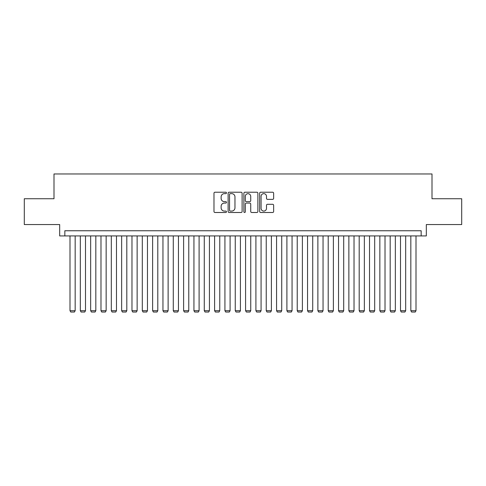 <?xml version="1.0" encoding="UTF-8"?>
<svg xmlns="http://www.w3.org/2000/svg" width="486" height="486" viewBox="0 0 486 486"><rect width="100%" height="100%" fill="white"/><g stroke="black" fill="none" stroke-linecap="round" stroke-linejoin="round"><path stroke-width="0.73" d="M226.476 192.93A0.711 0.711 0 0 0 225.765 192.219L214.994 192.219A1.015 1.015 0 0 0 213.98 193.234L213.98 211.483A1.015 1.015 0 0 0 214.994 212.497L225.765 212.497A0.711 0.711 0 0 0 226.476 211.787A0.711 0.711 0 0 0 225.765 211.076L224.374 211.076A3.244 3.244 0 0 1 221.13 207.832L221.13 206.313A3.244 3.244 0 0 1 224.374 203.069L225.765 203.069A0.711 0.711 0 0 0 226.476 202.358A0.711 0.711 0 0 0 225.765 201.647L224.374 201.647A3.244 3.244 0 0 1 221.13 198.403L221.13 196.885A3.244 3.244 0 0 1 224.374 193.641L225.765 193.641A0.711 0.711 0 0 0 226.476 192.93M272.628 199.369A1.015 1.015 0 0 0 273.642 198.355L273.642 193.234A1.015 1.015 0 0 0 272.628 192.219L260.666 192.219A1.015 1.015 0 0 0 259.652 193.234L259.652 211.483A1.015 1.015 0 0 0 260.666 212.497L272.628 212.497A1.015 1.015 0 0 0 273.642 211.483L273.642 205.299A1.015 1.015 0 0 0 272.628 204.284L267.507 204.284A1.015 1.015 0 0 0 266.492 205.299L266.492 208.366A2.709 2.709 0 0 1 263.783 211.076A2.709 2.709 0 0 1 261.073 208.366L261.073 196.35A2.709 2.709 0 0 1 263.783 193.641A2.709 2.709 0 0 1 266.492 196.35L266.492 198.355A1.015 1.015 0 0 0 267.507 199.369L272.628 199.369M421.162 235.923L426.325 235.923L426.325 224.562L461.7 224.562L461.7 198.744L432.005 198.744L432.005 173.958L53.995 173.958L53.995 198.744L24.3 198.744L24.3 224.562L59.675 224.562L59.675 235.923L421.162 235.923L421.162 230.759L64.838 230.759L64.838 235.923M242.113 193.234A1.015 1.015 0 0 0 241.099 192.219L229.137 192.219A1.015 1.015 0 0 0 228.122 193.234L228.122 211.483A1.015 1.015 0 0 0 229.137 212.497L241.099 212.497A1.015 1.015 0 0 0 242.113 211.483L242.113 193.234M244.901 192.219L256.863 192.219A1.015 1.015 0 0 1 257.878 193.234L257.878 211.483A1.015 1.015 0 0 1 256.863 212.497L251.742 212.497A1.015 1.015 0 0 1 250.727 211.483L250.727 204.084A1.015 1.015 0 0 0 249.719 203.069L246.323 203.069A1.015 1.015 0 0 0 245.309 204.084L245.309 211.787A0.711 0.711 0 0 1 244.598 212.497A0.711 0.711 0 0 1 243.887 211.787L243.887 193.234A1.015 1.015 0 0 1 244.901 192.219M230.255 193.641A0.711 0.711 0 0 0 229.544 194.351L229.544 210.365A0.711 0.711 0 0 0 230.255 211.076L231.719 211.076A3.244 3.244 0 0 0 234.963 207.832L234.963 196.885A3.244 3.244 0 0 0 231.719 193.641L230.255 193.641M250.727 196.405A2.709 2.709 0 0 0 248.018 193.689A2.709 2.709 0 0 0 245.309 196.405L245.309 200.633A1.015 1.015 0 0 0 246.323 201.647L249.719 201.647A1.015 1.015 0 0 0 250.727 200.633L250.727 196.405M75.166 235.923L75.166 310.7L70.002 310.7L70.002 235.923M75.166 310.7L74.394 312.042L70.78 312.042L70.002 310.7M85.493 235.923L85.493 310.7L80.33 310.7L80.33 235.923M85.493 310.7L84.722 312.042L81.107 312.042L80.33 310.7M95.821 235.923L95.821 310.7L90.657 310.7L90.657 235.923M95.821 310.7L95.049 312.042L91.435 312.042L90.657 310.7M106.148 235.923L106.148 310.7L100.985 310.7L100.985 235.923M106.148 310.7L105.377 312.042L101.762 312.042L100.985 310.7M116.482 235.923L116.482 310.7L111.312 310.7L111.312 235.923M116.482 310.7L115.704 312.042L112.09 312.042L111.312 310.7M126.81 235.923L126.81 310.7L121.646 310.7L121.646 235.923M126.81 310.7L126.032 312.042L122.417 312.042L121.646 310.7M137.137 235.923L137.137 310.7L131.973 310.7L131.973 235.923M137.137 310.7L136.359 312.042L132.745 312.042L131.973 310.7M147.465 235.923L147.465 310.7L142.301 310.7L142.301 235.923M147.465 310.7L146.687 312.042L143.072 312.042L142.301 310.7M157.792 235.923L157.792 310.7L152.628 310.7L152.628 235.923M157.792 310.7L157.021 312.042L153.4 312.042L152.628 310.7M168.12 235.923L168.12 310.7L162.956 310.7L162.956 235.923M168.12 310.7L167.348 312.042L163.733 312.042L162.956 310.7M178.447 235.923L178.447 310.7L173.283 310.7L173.283 235.923M178.447 310.7L177.676 312.042L174.061 312.042L173.283 310.7M188.775 235.923L188.775 310.7L183.611 310.7L183.611 235.923M188.775 310.7L188.003 312.042L184.388 312.042L183.611 310.7M199.102 235.923L199.102 310.7L193.938 310.7L193.938 235.923M199.102 310.7L198.331 312.042L194.716 312.042L193.938 310.7M209.436 235.923L209.436 310.7L204.272 310.7L204.272 235.923M209.436 310.7L208.658 312.042L205.043 312.042L204.272 310.7M219.763 235.923L219.763 310.7L214.599 310.7L214.599 235.923M219.763 310.7L218.986 312.042L215.371 312.042L214.599 310.7M230.091 235.923L230.091 310.7L224.927 310.7L224.927 235.923M230.091 310.7L229.313 312.042L225.698 312.042L224.927 310.7M240.418 235.923L240.418 310.7L235.254 310.7L235.254 235.923M240.418 310.7L239.641 312.042L236.026 312.042L235.254 310.7M250.746 235.923L250.746 310.7L245.582 310.7L245.582 235.923M250.746 310.7L249.974 312.042L246.359 312.042L245.582 310.7M261.073 235.923L261.073 310.7L255.909 310.7L255.909 235.923M261.073 310.7L260.302 312.042L256.687 312.042L255.909 310.7M271.401 235.923L271.401 310.7L266.237 310.7L266.237 235.923M271.401 310.7L270.629 312.042L267.014 312.042L266.237 310.7M281.728 235.923L281.728 310.7L276.564 310.7L276.564 235.923M281.728 310.7L280.957 312.042L277.342 312.042L276.564 310.7M292.062 235.923L292.062 310.7L286.898 310.7L286.898 235.923M292.062 310.7L291.284 312.042L287.669 312.042L286.898 310.7M302.389 235.923L302.389 310.7L297.225 310.7L297.225 235.923M302.389 310.7L301.612 312.042L297.997 312.042L297.225 310.7M312.717 235.923L312.717 310.7L307.553 310.7L307.553 235.923M312.717 310.7L311.939 312.042L308.324 312.042L307.553 310.7M323.044 235.923L323.044 310.7L317.88 310.7L317.88 235.923M323.044 310.7L322.267 312.042L318.652 312.042L317.88 310.7M333.372 235.923L333.372 310.7L328.208 310.7L328.208 235.923M333.372 310.7L332.6 312.042L328.979 312.042L328.208 310.7M343.699 235.923L343.699 310.7L338.535 310.7L338.535 235.923M343.699 310.7L342.928 312.042L339.313 312.042L338.535 310.7M354.027 235.923L354.027 310.7L348.863 310.7L348.863 235.923M354.027 310.7L353.255 312.042L349.641 312.042L348.863 310.7M364.354 235.923L364.354 310.7L359.19 310.7L359.19 235.923M364.354 310.7L363.583 312.042L359.968 312.042L359.19 310.7M374.688 235.923L374.688 310.7L369.518 310.7L369.518 235.923M374.688 310.7L373.91 312.042L370.296 312.042L369.518 310.7M385.015 235.923L385.015 310.7L379.852 310.7L379.852 235.923M385.015 310.7L384.238 312.042L380.623 312.042L379.852 310.7M395.343 235.923L395.343 310.7L390.179 310.7L390.179 235.923M395.343 310.7L394.565 312.042L390.951 312.042L390.179 310.7M405.67 235.923L405.67 310.7L400.507 310.7L400.507 235.923M405.67 310.7L404.893 312.042L401.278 312.042L400.507 310.7M415.998 235.923L415.998 310.7L410.834 310.7L410.834 235.923M415.998 310.7L415.22 312.042L411.606 312.042L410.834 310.7"/></g></svg>
